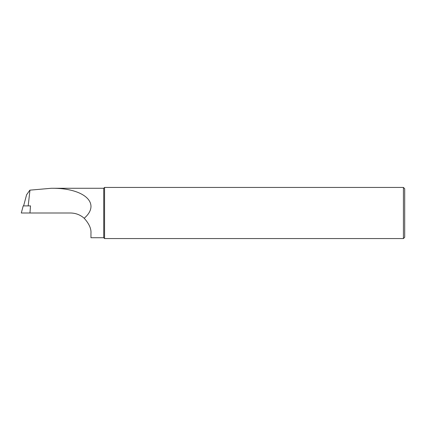 <?xml version="1.0" encoding="UTF-8"?>
<svg xmlns="http://www.w3.org/2000/svg" width="426" height="426" viewBox="0 0 426 426"><rect width="100%" height="100%" fill="white"/><g stroke="black" fill="none" stroke-linecap="round" stroke-linejoin="round"><path stroke-width="0.64" d="M23.611 205.896L26.577 194.82L29.836 190.161L51.376 188.271C84.252 187.839 101.383 203.49 84.188 218.256C80.269 214.821 75.711 213.069 70.503 213L29.958 213L30.502 205.896L23.206 205.896L21.3 213L29.958 213L21.3 213M84.188 218.256C89.13 223.73 91.388 228.794 90.951 233.448L90.951 237.729L103.731 237.729L103.731 188.271L51.376 188.271M104.562 187.44L104.562 238.56L403.422 238.56L403.422 187.44L104.562 187.44L103.731 188.271M403.422 187.44L404.7 188.718L404.7 237.282L403.422 238.56M28.18 205.896L29.964 190.14M103.731 237.729L104.562 238.56"/></g></svg>
